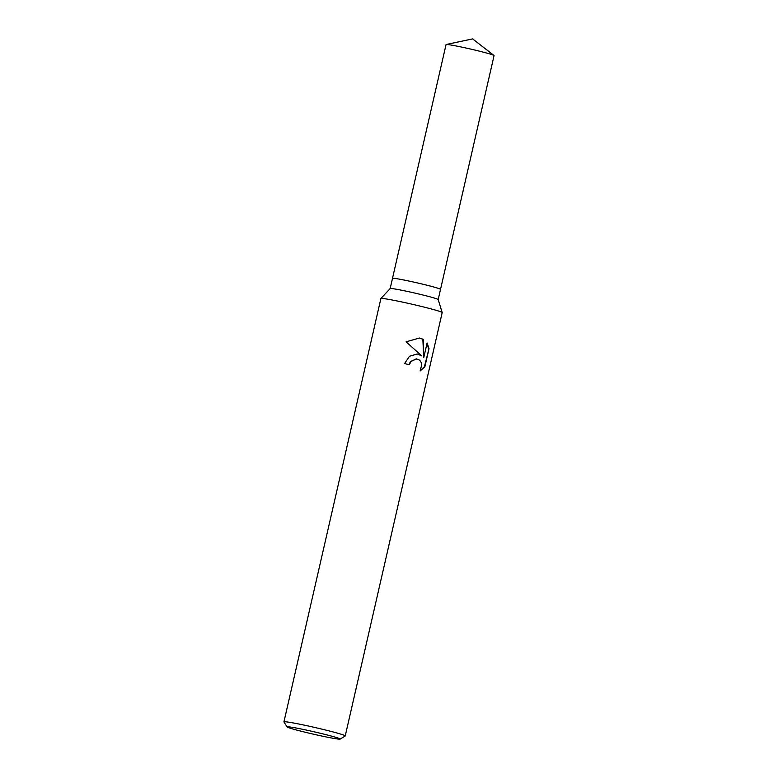 <?xml version="1.0" encoding="UTF-8"?>
<svg xmlns="http://www.w3.org/2000/svg" width="778" height="778" viewBox="0 0 778 778"><rect width="100%" height="100%" fill="white"/><g stroke="black" fill="none" stroke-linecap="round" stroke-linejoin="round"><path stroke-width="1.17" d="M390.157 288.57A24.633 1.118 12.9 0 1 390.177 288.55A24.633 1.118 12.9 0 1 426.928 296.019A24.633 1.118 12.9 0 1 438.179 299.54L442.186 312.542A31.451 1.43 12.9 0 1 442.196 312.581L345.238 735.9A31.451 1.43 12.9 0 1 345.199 735.959L340.18 739.1A27.249 1.235 12.9 0 1 299.54 730.814A27.249 1.235 12.9 0 1 287.101 726.944A27.249 1.235 12.9 0 1 300.386 728.84A27.249 1.235 12.9 0 1 327.771 735.122A27.249 1.235 12.9 0 1 340.18 739.1M287.101 726.944L283.951 721.935A31.451 1.43 12.9 0 1 283.931 721.867L380.889 298.548A31.451 1.43 12.9 0 1 380.909 298.509L390.177 288.55L392.501 278.368A24.633 1.118 12.9 0 1 404.998 280.226A24.633 1.118 12.9 0 1 429.271 285.808A24.633 1.118 12.9 0 1 440.523 289.367L438.189 299.559M380.909 298.509A31.451 1.43 12.9 0 1 427.832 308.049A31.451 1.43 12.9 0 1 442.186 312.542M417.309 353.98L421.802 355.925L406.067 341.824L419.381 338.031L423.251 339.305L423.747 357.666L427.103 342.981L429.018 348.641L424.876 366.759L420.13 370.989L421.676 364.94L421.093 362.256L419.682 360.175L416.191 358.843L410.881 361.605L409.384 364.746A31.451 1.43 -167.1 0 0 404.579 363.579L409.461 356.266L417.309 353.98M283.931 721.867A31.451 1.43 12.9 0 1 299.89 724.24A31.451 1.43 12.9 0 1 330.874 731.369A31.451 1.43 12.9 0 1 345.238 735.9M408.985 364.649L410.463 361.537L416.843 358.882M420.383 370.571L424.418 366.691L429.018 348.641M417.533 354.009L421.802 355.925M428.561 348.573L426.996 343.458M423.747 357.666L422.843 339.247L419.177 338.002M392.501 278.359L446.047 44.589A24.633 1.118 12.9 0 1 446.183 44.502A24.633 1.118 12.9 0 1 482.807 52.029A24.633 1.118 12.9 0 1 493.972 55.452A24.633 1.118 12.9 0 1 494.069 55.588L440.523 289.358A24.633 1.118 12.9 0 0 429.271 285.808M446.183 44.502L472.616 38.9L493.972 55.452"/></g></svg>
